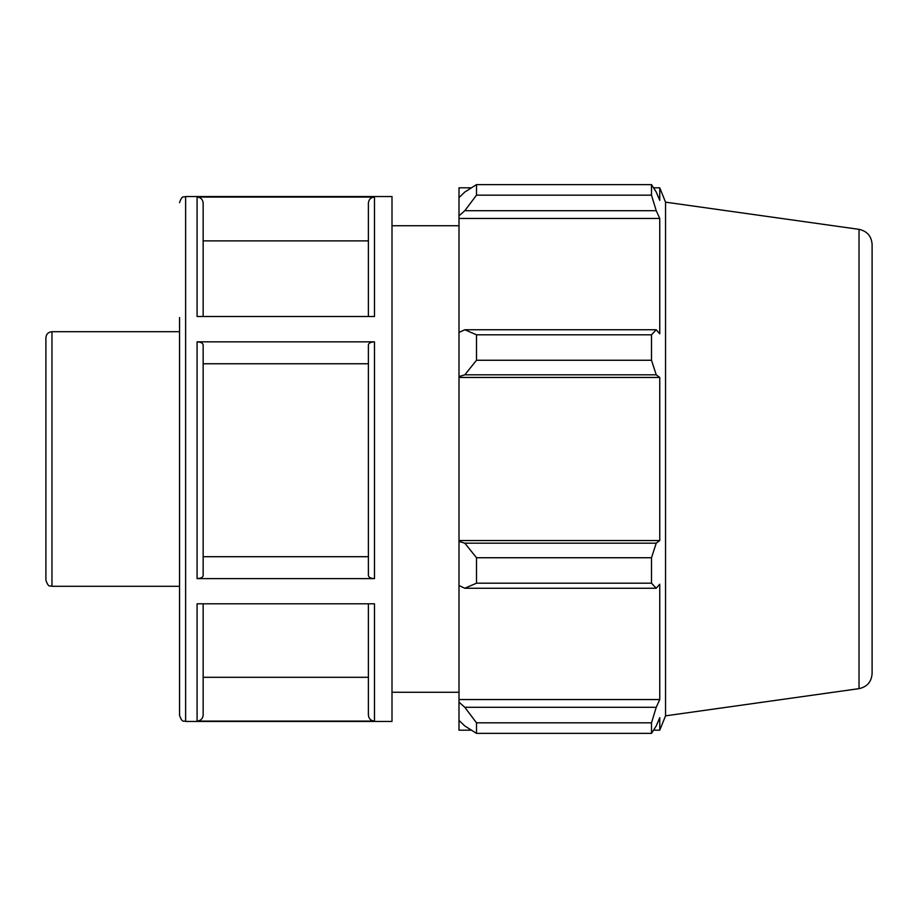 <?xml version="1.0" encoding="UTF-8"?>
<svg xmlns="http://www.w3.org/2000/svg" width="918" height="918" viewBox="0 0 918 918"><rect width="100%" height="100%" fill="white"/><g stroke="black" fill="none" stroke-linecap="round" stroke-linejoin="round"><path stroke-width="1.38" d="M51.97 331.696C48.287 332.064 46.256 334.083 45.9 337.778L45.9 580.222C48.872 588.645 50.123 585.064 51.97 586.304L51.97 331.696L179.549 331.696M391.997 196.555L391.997 721.445L185.62 721.445L185.62 196.555L391.997 196.555M203.153 603.792L203.153 715.03C202.798 718.714 200.767 720.745 197.083 721.112L374.475 721.112C370.78 720.745 368.761 718.714 368.393 715.03L368.393 603.792M374.475 721.112L374.475 603.792L197.083 603.792L197.083 721.112M197.083 578.615L374.475 578.615C370.78 578.432 368.761 577.422 368.393 575.575L368.393 344.881C368.761 343.034 370.78 342.024 374.475 341.84L197.083 341.84C200.767 342.024 202.798 343.034 203.153 344.881L203.153 575.575C202.798 577.422 200.767 578.432 197.083 578.615L197.083 341.84M197.083 197.049L197.083 316.503L374.475 316.503L374.475 197.049L197.083 197.049C200.767 197.416 202.798 199.447 203.153 203.13L203.153 316.503M368.393 316.503L368.393 203.13C368.761 199.447 370.78 197.416 374.475 197.049M368.393 203.13L368.393 240.883L203.153 240.883M179.549 317.559L179.549 715.363C182.418 723.648 183.807 720.274 185.62 721.445M203.153 677.3L368.393 677.3M203.153 556.71L368.393 556.71M368.393 363.757L203.153 363.757M464.829 588.254L476.499 583.194L476.499 557.742L464.829 543.181L459 541.425L459 585.569L464.829 588.254L656.221 588.254L651.505 583.194L476.499 583.194M459 541.425L459 376.575L464.829 374.819L476.499 360.258L476.499 334.806L464.829 329.746L459 332.431L459 376.575M459 332.431L459 215.868L464.829 210.692L476.499 195.167L476.499 184.621L464.829 192.023L459 197.588L459 215.868M459 197.588L459 187.811L471.416 187.811M471.416 730.189L459 730.189L459 720.412L464.829 725.977L476.499 733.379L476.499 722.833L464.829 707.308L459 702.132L459 720.412M459 702.132L459 585.569M459 540.553L659.755 540.553L656.221 543.181L464.829 543.181M476.499 557.742L651.505 557.742L656.221 543.181M459 699.55L659.755 699.55L656.221 707.308L464.829 707.308M476.499 722.833L651.505 722.833L656.221 707.308M859.03 229.351L859.03 688.649C867.108 686.871 871.469 681.867 872.1 673.605L872.1 244.395C871.469 236.133 867.108 231.129 859.03 229.351L665.55 202.155L659.755 187.811L659.755 200.365L656.221 192.023L651.505 184.621L476.499 184.621L651.505 184.621L651.505 195.167L476.499 195.167M464.829 210.692L656.221 210.692L659.755 218.45L659.755 333.785L656.221 329.746L464.829 329.746M476.499 334.806L651.505 334.806L656.221 329.746M665.55 202.155L665.55 715.845L659.755 730.189L659.755 717.635L656.221 725.977L651.505 733.379L476.499 733.379M656.221 210.692L651.505 195.167M651.505 334.806L651.505 360.258L476.499 360.258M464.829 374.819L656.221 374.819L651.505 360.258M656.221 374.819L659.755 377.447L659.755 540.553M651.505 557.742L651.505 583.194M656.221 588.254L659.755 584.215L659.755 699.55M651.505 722.833L651.505 733.379M459 377.447L659.755 377.447M459 218.45L659.755 218.45M391.997 225.725L459 225.725M374.475 578.615L374.475 341.84M51.97 586.304L179.549 586.304M185.62 196.555C183.807 197.726 182.418 194.352 179.549 202.637M859.03 688.649L665.55 715.845M653.559 730.189L659.755 730.189M653.559 187.811L659.755 187.811M391.997 692.275L459 692.275"/></g></svg>
